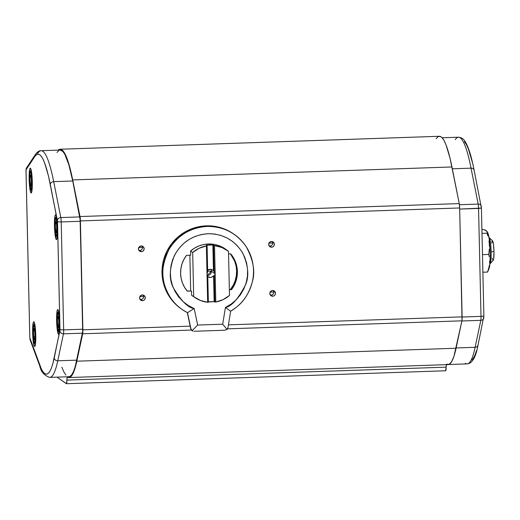 <?xml version="1.0" encoding="UTF-8"?>
<svg xmlns="http://www.w3.org/2000/svg" width="520" height="520" viewBox="0 0 520 520"><rect width="100%" height="100%" fill="white"/><g stroke="black" fill="none" stroke-linecap="round" stroke-linejoin="round"><path stroke-width="0.78" d="M57.168 227.988C57.33 232.278 57.018 235.008 56.232 236.178C55.373 233.857 54.925 230.6 54.893 226.395L55.367 232.98L56.44 236.171L57.161 231.238L56.693 221.397L56.036 218.498L55.419 218.543L54.893 226.395C54.73 222.099 55.042 219.369 55.829 218.205C56.686 220.519 57.135 223.782 57.168 227.988L57.59 228.059L57.168 227.988M56.492 216.691L55.705 217.49L55.178 219.278L54.88 226.375L55.718 235.118L56.368 236.886L57.207 237.633M59.319 322.751C59.482 327.041 59.169 329.771 58.383 330.941C57.518 328.62 57.077 325.364 57.044 321.159L57.518 327.75L58.591 330.935L59.312 326.001L58.845 316.16L58.188 313.261L57.57 313.307L57.044 321.159C56.882 316.869 57.194 314.132 57.974 312.969C58.838 315.289 59.286 318.546 59.319 322.751L59.742 322.822L59.319 322.751M58.643 311.454L57.857 312.253L57.33 314.041L57.031 321.139L57.87 329.882L58.52 331.65L59.358 332.397M35.347 334.951C35.51 339.241 35.197 341.972 34.411 343.142C33.553 340.821 33.105 337.565 33.072 333.359L33.547 339.95L34.619 343.135L35.34 338.201L34.873 328.361L34.216 325.462L33.599 325.507L33.072 333.359C32.91 329.069 33.221 326.339 34.008 325.169C34.866 327.49 35.315 330.746 35.347 334.951L35.77 335.023L35.347 334.951M34.671 323.661L33.885 324.454L33.358 326.242L33.059 333.34L33.898 342.082L34.547 343.85L35.386 344.598M31.863 181.369C32.026 185.66 31.713 188.389 30.927 189.56C30.062 187.239 29.614 183.976 29.588 179.777L30.062 186.362L31.135 189.553L31.857 184.619L31.382 174.779L30.732 171.88L30.114 171.925L29.588 179.777C29.426 175.481 29.738 172.75 30.518 171.587C31.382 173.901 31.831 177.164 31.863 181.369L32.285 181.441L31.863 181.369M31.187 170.072L30.401 170.872L29.874 172.66L29.575 179.758L30.413 188.5L31.064 190.268L31.902 191.016M141.375 251.667A2.873 2.841 -55.1 0 1 138.58 248.001A2.873 2.841 -55.1 0 1 142.954 246.454A2.873 2.841 -55.1 0 1 141.375 251.667L139.718 250.51L141.375 251.667L142.46 251.414L143.715 250.315L144.157 248.709L143.28 246.714L141.245 245.947L139.25 246.85L138.457 248.905L139.341 250.9L141.375 251.667M138.944 250.425A2.873 2.841 124.9 0 0 139.718 250.51L138.944 250.425M271.589 247.214A2.873 2.841 -55.1 0 1 268.794 243.555A2.873 2.841 -55.1 0 1 273.169 242.002A2.873 2.841 -55.1 0 1 271.589 247.214L269.932 246.058L271.589 247.214L272.668 246.961L273.923 245.863L274.372 244.257L273.488 242.268L271.459 241.501L269.464 242.405L268.671 244.452L269.555 246.447L271.589 247.214M269.159 245.98A2.873 2.841 124.9 0 0 269.932 246.058L269.159 245.98M272.701 296.231A2.873 2.841 -55.1 0 1 269.906 292.572A2.873 2.841 -55.1 0 1 274.281 291.018A2.873 2.841 -55.1 0 1 272.701 296.231L271.043 295.074L272.701 296.231L273.786 295.978L275.041 294.879L275.483 293.274L274.599 291.284L272.571 290.511L270.575 291.421L269.783 293.469L270.667 295.464L272.701 296.231M270.27 294.996A2.873 2.841 124.9 0 0 271.043 295.074L270.27 294.996M142.487 300.683A2.873 2.841 -55.1 0 1 139.698 297.017A2.873 2.841 -55.1 0 1 144.066 295.471A2.873 2.841 -55.1 0 1 142.487 300.683L140.829 299.526L142.487 300.683L143.572 300.43L144.827 299.332L145.269 297.726L144.391 295.731L142.357 294.964L140.361 295.867L139.575 297.921L140.452 299.91L142.487 300.683M140.055 299.442A2.873 2.841 124.9 0 0 140.829 299.526L140.055 299.442M139.431 247.5L142.5 247.553L139.431 247.5M142.019 246.025L142.5 247.553C142.37 249.294 141.44 250.283 139.718 250.51A2.873 2.841 124.9 0 0 142.019 246.025M269.646 243.048L272.714 243.1L269.646 243.048M272.233 241.579L272.714 243.1C272.584 244.849 271.655 245.83 269.932 246.058A2.873 2.841 124.9 0 0 272.233 241.579M270.757 292.065L273.825 292.117L270.757 292.065M273.344 290.596L273.825 292.117C273.695 293.858 272.766 294.846 271.043 295.074A2.873 2.841 124.9 0 0 273.344 290.596M140.549 296.511L143.611 296.569L140.549 296.511M143.13 295.042L143.611 296.569C143.481 298.311 142.558 299.299 140.829 299.526A2.873 2.841 124.9 0 0 143.13 295.042M54.464 226.096A12.409 1.534 88 0 1 55.62 214.792A12.409 1.534 88 0 1 57.596 228.28A12.409 1.534 88 0 1 56.466 239.59A12.409 1.534 88 0 1 54.464 226.096L54.873 226.083L54.464 226.096L55.12 235.15L55.998 239.089L56.609 239.519L57.337 236.697L57.623 230.672L56.94 219.225L56.062 215.286L55.751 214.838L55.172 215.358L54.574 219.421L54.464 226.096M56.615 320.86A12.409 1.534 88 0 1 57.772 309.556A12.409 1.534 88 0 1 59.748 323.05A12.409 1.534 88 0 1 58.617 334.353A12.409 1.534 88 0 1 56.615 320.86L57.025 320.853L56.615 320.86L57.272 329.914L58.149 333.853L58.76 334.282L59.735 327.691L59.091 313.995L58.214 310.05L57.902 309.601L57.324 310.122L56.725 314.184L56.615 320.86M32.643 333.06A12.409 1.534 88 0 1 33.8 321.757A12.409 1.534 88 0 1 35.776 335.25A12.409 1.534 88 0 1 34.645 346.554A12.409 1.534 88 0 1 32.643 333.06L33.053 333.053L32.643 333.06L33.3 342.115L34.177 346.053L34.788 346.482L35.516 343.662L35.802 337.636L35.12 326.196L34.242 322.257L33.93 321.802L33.352 322.322L32.754 326.385L32.643 333.06M29.159 179.478A12.409 1.534 88 0 1 30.316 168.168A12.409 1.534 88 0 1 32.292 181.662A12.409 1.534 88 0 1 31.161 192.972A12.409 1.534 88 0 1 29.159 179.478L29.569 179.465L29.159 179.478L29.816 188.533L30.381 191.561L31.304 192.9L32.279 186.31L31.636 172.608L30.752 168.669L30.446 168.22L29.868 168.74L29.27 172.803L29.159 179.478M487.871 271.245L487.539 272.064L487.871 271.245M488.287 269.854L487.539 272.064L482.879 272.226L487.539 272.064L488.897 267.625L488.287 269.854M489.333 265.382L488.897 267.625L489.333 265.382M489.625 260.956L489.58 263.159L489.625 260.956M489.177 256.601L488.722 254.436L489.177 256.601M489.112 251.791L488.722 254.436L482.482 254.65L488.722 254.436L489.353 249.132L489.112 251.791M489.431 246.461L489.307 243.769L489.431 246.461M488.995 241.085L489.307 243.769L488.995 241.085M487.819 235.807L487.006 233.201L487.819 235.807M487.266 232.674L487.006 233.201L482.001 233.369L487.006 233.201L487.344 232.147L487.266 232.674M487.195 231.628L484.107 229.587L481.916 229.665L484.107 229.587L486.324 230.731L487.344 232.147M487.754 271.661L489.053 268.554A18.466 2.281 -92 0 0 490.139 250.679A18.466 2.281 -92 0 0 487.838 232.921L487.207 231.654M236.633 270.953A28.698 28.353 -55.1 0 1 230.399 289.53L229.359 289.562L230.399 289.53L233.149 285.356L235.138 280.774L236.308 275.925L236.633 270.953L236.087 266.012L234.696 261.255L230.438 253.87A28.698 28.353 -55.1 0 1 236.633 270.953M489.931 263.822A13.13 1.625 -92 0 0 491.14 251.862A13.13 1.625 -92 0 0 489.184 237.633L489.184 237.633A13.13 1.625 88 0 1 489.242 237.672A13.13 1.625 88 0 1 491.14 251.862A13.13 1.625 88 0 1 490.132 263.718A13.13 1.625 88 0 1 489.905 263.822L489.931 263.822M490.132 263.718L493.226 260.351A9.848 1.216 -92 0 0 493.981 251.459L491.14 251.862L493.981 251.459L493.616 259.226L493.2 260.377L492.713 260.039M235.125 261.255L237.4 271.538A28.639 28.301 -55.1 0 0 234.065 258.804A28.639 28.301 -55.1 0 0 230.705 253.858L228.553 253.936L230.705 253.858L233.487 257.771L235.567 262.106L236.886 266.734L237.4 271.538A28.639 28.301 -55.1 0 1 231.517 289.64L230.919 289.51A29.101 28.749 124.9 0 0 237.029 270.94L237.4 271.538L237.1 276.361L235.995 281.073L234.117 285.545L231.517 289.64L229.365 289.712L231.517 289.64L230.399 289.53L230.919 289.51L233.617 285.324L235.567 280.742L236.717 275.899L237.029 270.94A29.101 28.749 124.9 0 0 233.85 258.408M211.432 271.226A4.101 4.056 124.9 0 0 210.925 269.347L211.432 271.226L207.051 271.147L211.432 271.226L207.259 275.45A4.101 4.056 124.9 0 0 211.432 271.226L215.156 273.825L211.432 271.226M207.649 270.283A4.101 4.056 -55.1 0 1 213.46 270.822L214.591 271.908L215.156 273.825L214.519 245.655L213.597 245.499L214.188 271.329L215.156 273.825L214.299 276.231L214.883 302.062L215.8 302.003L215.156 273.825L214.299 276.231L213.571 275.73A4.101 4.056 -55.1 0 1 207.792 276.666M207.175 272.786L207.675 271.557L207.019 274.105L207.175 272.786M234.344 234.455L233.513 233.877A45.708 45.162 124.9 0 0 206.31 225.843L207.136 226.421A45.708 45.162 -55.1 0 1 234.344 234.455A45.708 45.162 -55.1 0 1 230.646 311.214L225.427 307.469L222.703 324.2L197.659 325.052L192.14 330.655L190.671 328.569A3.283 3.244 124.9 0 0 191.978 330.551L193.056 331.13L191.685 330.239L190.671 328.569L187.317 312.585L190.671 328.569L192.309 330.752M227.662 328.53L227.025 329.459L224.868 330.219L227.025 329.459L222.703 324.2L227.025 329.459L228.007 327.444L227.662 328.53M194.142 331.272L224.868 330.219L194.142 331.272M192.14 330.655L197.659 325.052L194.181 308.536L197.659 325.052L222.703 324.2L225.427 307.469L231.127 304.096L236.191 299.8L240.448 294.736L243.815 289.003L246.155 282.822L247.436 276.315L247.592 269.724L246.636 263.185L244.595 256.945L241.514 251.128L237.51 245.96L232.655 241.527L227.143 238.017L221.078 235.489L214.695 234.039L208.111 233.701L201.591 234.481L195.247 236.373L189.339 239.297L183.963 243.197L179.342 247.923L175.558 253.389L172.757 259.376L170.995 265.779L170.333 272.337L170.794 278.941L172.354 285.317L174.987 291.363L178.588 296.829L183.092 301.62L188.311 305.539L194.181 308.536L187.512 312.689L190.879 328.712L187.512 312.689L194.181 308.536C188.103 307.925 181.083 300.878 173.121 287.397C168.994 279.168 169.403 268.574 174.369 255.625C181.623 242.164 192.875 234.858 208.117 233.701C223.386 233.818 234.956 240.344 242.808 253.286C248.352 265.876 249.243 276.425 245.492 284.921C238.154 298.928 231.465 306.442 225.427 307.469L230.646 311.214L228.007 327.444L230.646 311.214C236.451 307.346 246.733 301.399 252.2 282.295C255.463 272.058 253.468 260.208 246.22 246.733C236.75 233.181 223.724 226.415 207.136 226.421L206.31 225.843A45.708 45.162 124.9 0 0 163.976 258.544A45.708 45.162 124.9 0 0 181.168 308.822L182 309.4A45.708 45.162 -55.1 0 1 164.801 259.123A45.708 45.162 -55.1 0 1 207.136 226.421C190.58 227.546 177.879 235.196 169.039 249.373C162.409 263.315 160.959 275.288 164.678 285.292C171.002 303.986 181.539 309.225 187.512 312.689A45.708 45.162 -55.1 0 1 182 309.4M181.214 308.854L176.02 304.623L172.958 301.411L167.85 294.164L164.262 286.039L162.331 277.349L162.13 268.431L163.663 259.623L166.875 251.264L171.645 243.678L177.788 237.159L185.061 231.946L193.193 228.254L201.87 226.213L210.756 225.914L219.511 227.357L227.799 230.49L233.558 233.909M207.233 275.373L207.019 274.105L207.786 276.458L207.233 275.373M208.37 302.289L207.662 302.283L207.019 274.105L206.381 245.928L207.09 245.726L207.675 271.557L207.09 245.726L206.362 245.219L207.09 245.726L199.102 248.287L192.686 252.499L193.687 296.66L200.285 300.423L207.662 302.283L206.381 245.928A28.6 28.256 -55.1 0 0 192.686 252.499L193.687 296.66L191.594 295.197L191.497 291.005L187.291 291.155L184.509 287.242L182.429 282.906L181.109 278.272L180.596 273.475L180.895 268.651L182 263.933L183.879 259.467L186.478 255.372L190.691 255.229L190.593 251.036A28.6 28.256 -55.1 0 1 190.671 250.965L194.597 248.079L198.939 245.941L203.567 244.569L208.351 243.997L213.155 244.238L217.834 245.297L222.268 247.13L226.317 249.697A28.639 28.301 -55.1 0 0 190.671 250.913L190.671 250.965A28.6 28.256 124.9 0 0 190.593 251.036L192.686 252.499L190.593 251.036L190.691 255.229L186.478 255.372A28.639 28.301 -55.1 0 0 187.291 291.155L191.497 291.005L187.167 291.005L191.497 291.005L191.594 295.197A28.6 28.256 124.9 0 0 191.678 295.262A28.6 28.256 -55.1 0 1 191.594 295.197L193.687 296.66A28.6 28.256 -55.1 0 0 194.714 297.414A28.6 28.256 -55.1 0 0 207.662 302.283L208.37 302.289L207.786 276.458L208.37 302.289M207.584 270.342L210.171 269.302L211.998 269.672L213.46 270.822L212.875 244.992L206.362 245.219A28.6 28.256 -55.1 0 1 212.875 244.992L213.597 245.499L214.188 271.329L213.46 270.822L212.875 244.992L214.519 245.655L215.8 302.003L223.08 299.644L229.495 295.432L228.494 251.277L221.897 247.507L214.519 245.655A28.6 28.256 -55.1 0 1 227.468 250.523A28.6 28.256 -55.1 0 1 228.494 251.277L229.495 295.432A28.6 28.256 -55.1 0 1 215.8 302.003L214.156 301.561L213.571 275.73L214.299 276.231L214.883 302.062L214.156 301.561L213.571 275.73L212.167 276.978L210.353 277.472L207.727 276.614M208.364 301.828L214.156 301.561A28.6 28.256 -55.1 0 1 208.364 301.828M225.576 249.236L226.317 249.75A28.6 28.256 -55.1 0 1 226.401 249.815M193.869 296.822L191.678 295.315A28.639 28.301 -55.1 0 0 193.863 296.816M492.466 259.317L492.219 258.18M491.699 243.055L492.057 241.202M492.518 240.786L493.46 244.27L493.981 251.459A9.848 1.216 -92 0 0 492.557 240.819L489.242 237.672M227.468 250.523L224.542 248.482A28.6 28.256 124.9 0 0 224.022 248.125L224.608 248.528M191.861 295.418L191.678 295.288A28.6 28.256 124.9 0 0 191.796 295.373L194.714 297.414M190.684 290.933L189.872 255.255L190.684 290.933M30.596 174.909L31.278 178.178L31.408 183.833L30.855 186.232L30.166 182.969L31.389 182.923L30.166 182.969L30.037 177.307L31.09 177.275L30.037 177.307L30.596 174.909L31.278 178.178L31.408 183.833L30.855 186.232L30.166 182.969L30.037 177.307L30.596 174.909M34.08 328.497L34.769 331.76L34.892 337.422L34.34 339.813L33.651 336.55L34.873 336.512L33.651 336.55L33.527 330.889L34.574 330.856L33.527 330.889L34.08 328.497L34.769 331.76L34.892 337.422L34.34 339.813L33.651 336.55L33.527 330.889L34.08 328.497M58.052 316.297L58.741 319.56L58.864 325.221L58.311 327.613L57.623 324.35L58.845 324.311L57.623 324.35L57.493 318.689L58.545 318.656L57.493 318.689L58.052 316.297L58.741 319.56L58.864 325.221L58.311 327.613L57.623 324.35L57.493 318.689L58.052 316.297M55.9 221.533L56.589 224.796L56.712 230.451L56.16 232.85L55.471 229.587L56.693 229.541L55.471 229.587L55.348 223.925L56.401 223.893L55.348 223.925L55.9 221.533L56.589 224.796L56.712 230.451L56.16 232.85L55.471 229.587L55.348 223.925L55.9 221.533M488.716 269.1L489.496 266.942L490.022 262.32L490.185 252.382L489.209 238.908L487.832 232.908M471.276 360.25L473.148 358.534L474.923 355.231L476.58 350.428M481.228 206.018A3.283 2.594 168.8 0 0 478.173 204.074A3.283 2.594 -11.2 0 1 481.234 206.056A3.283 2.594 -11.2 0 1 481.273 206.583L481.423 208.078L478.556 208.436L481.007 316.381L483.873 316.017L481.007 316.381A4.921 0.611 88 0 1 480.812 320.339A3.283 2.912 -168.1 0 0 483.737 318.091A3.283 2.912 -168.1 0 0 483.782 317.298L483.841 316.758M472.303 162.162L468.39 148.928L466.382 144.501L464.373 141.661M35.38 154.505A3.283 3.211 33.5 0 0 34.853 156.442L36.654 154.537L38.545 154.154L40.514 155.376L42.517 158.223L44.532 162.649L48.445 175.877L57.493 220.948L59.975 330.473L52.715 364.15L51.064 368.947L49.283 372.249L47.418 373.965L45.474 374.056L43.505 372.528L41.529 369.447L29.822 337.792L26.026 170.586L26.143 169.624L34.853 156.442C39.93 149.597 45.078 158.912 50.291 184.386L57.538 221.761L59.989 329.7L54.23 357.988C50.024 376.883 45.143 379.191 39.578 364.916L29.985 338.956L29.796 337.272L26.026 171.093L26.143 169.624L34.853 156.442A3.283 3.211 -146.5 0 1 37.928 153.101A154.271 19.071 88 0 1 41.113 150.716A154.271 19.071 88 0 1 53.697 181.656A3.283 2.594 168.8 0 0 50.291 184.386A3.283 2.594 -11.2 0 1 53.697 181.656A154.271 19.071 -92 0 0 41.158 150.709M478.088 344.266A3.283 2.912 -168.1 0 1 478.036 345.098A3.283 2.912 -168.1 0 1 475.118 347.308A154.271 19.071 88 0 1 467.129 363.89A154.271 19.071 88 0 1 465.361 363.291M455.279 139.607A154.271 19.071 88 0 1 458.504 137.215A154.271 19.071 88 0 1 471.049 168.155L478.173 204.074L459.433 204.711L478.173 204.074A4.921 0.611 -92 0 1 478.556 208.436L459.68 209.086L481.423 208.078L474.116 170.138A3.283 2.594 168.8 0 0 471.049 168.155L478.173 204.074A4.921 0.611 88 0 1 478.556 208.436L481.007 316.381L462.124 317.025L481.007 316.381A4.921 0.611 -92 0 1 480.812 320.339L461.89 320.983L480.812 320.339L475.118 347.308A3.283 2.912 11.9 0 0 478.043 345.053C475.852 357.227 472.219 363.506 467.149 363.89A154.271 19.071 -92 0 0 475.118 347.308L456.118 347.951L475.118 347.308L480.812 320.339A3.283 2.912 11.9 0 0 483.73 318.136M483.847 316.056L478.043 345.053M474.116 170.138C471.413 156.273 468.41 146.738 465.094 141.524C463.691 138.951 461.481 137.514 458.465 137.215A154.271 19.071 -92 0 1 471.049 168.155L452.309 168.799L471.049 168.155A3.283 2.594 -11.2 0 1 474.103 170.105A3.283 2.594 -11.2 0 1 474.149 170.664M30.18 340.028A3.283 3.049 -20.3 0 1 29.985 338.956A3.283 3.049 159.7 0 0 30.16 339.982L29.796 337.272M30.16 339.982L39.761 365.944A3.283 3.049 -20.3 0 1 39.578 364.916A3.283 3.049 159.7 0 0 39.773 365.989M49.809 377.384A154.271 19.071 -92 0 0 57.766 360.802A3.283 2.912 -168.1 0 1 54.23 357.988A3.283 2.912 11.9 0 0 57.766 360.802L63.459 333.834A3.283 2.912 -168.1 0 1 59.923 331.019A3.283 2.912 11.9 0 0 63.459 333.834A4.921 0.611 -92 0 0 63.655 329.882L59.989 329.7L63.655 329.882L61.204 221.936L57.538 221.761L61.204 221.936A4.921 0.611 -92 0 0 60.82 217.568A3.283 2.594 168.8 0 0 57.408 220.305A3.283 2.594 -11.2 0 1 60.82 217.568L53.697 181.656L72.742 180.999L79.866 216.918L60.82 217.568A4.921 0.611 88 0 1 61.204 221.936L63.655 329.882A4.921 0.611 88 0 1 63.459 333.834L57.766 360.802A154.271 19.071 88 0 1 49.797 377.384L68.841 376.734A154.271 19.071 -92 0 0 76.811 360.152L57.766 360.802L76.811 360.152L82.498 333.184L63.459 333.834L82.498 333.184A4.921 0.611 -92 0 0 82.7 329.225L63.655 329.882L82.7 329.225L80.249 221.286L61.204 221.936L80.249 221.286A4.921 0.611 -92 0 0 79.866 216.918L60.82 217.568L53.697 181.656L72.742 180.999A154.271 19.071 -92 0 0 60.157 150.059L41.113 150.716C39.397 150.52 37.479 151.788 35.367 154.524L26.663 167.7A3.283 3.211 33.5 0 0 26.143 169.624A3.283 3.211 -146.5 0 1 26.676 167.681M29.796 337.2L26 171.054C25.915 169.468 26.13 168.35 26.663 167.7M446.647 364.201L449.215 364.299L451.666 361.628L453.96 356.246L461.923 320.827A4.921 0.611 -92 0 0 462.124 316.862L459.654 207.968A4.921 0.611 -92 0 0 459.264 203.587L459.654 207.968L80.405 220.922L82.875 329.817L190.164 326.151L82.875 329.817L80.015 216.547L459.264 203.587L80.015 216.547L72.696 179.92L451.945 166.966L72.696 179.92L68.783 163.703L64.734 153.348L62.706 150.514L60.71 149.292L58.188 150.131A155.097 19.168 88 0 1 60.125 149.24A155.097 19.168 88 0 1 72.696 179.92L80.015 216.547A4.921 0.611 88 0 1 80.405 220.922L459.654 207.968L462.026 320.132L461.923 320.827L227.494 328.842L461.923 320.827L456.06 348.244L76.811 361.199L74.718 369.207L72.423 374.589L69.966 377.254L67.223 377.273L66.891 380.107A4.953 0.611 88 0 1 67.347 377.15A4.953 0.611 88 0 1 67.405 377.169A155.097 19.168 88 0 0 68.868 377.553L448.11 364.598A155.097 19.168 -92 0 0 456.06 348.244L76.811 361.199L82.674 333.788L191.438 330.07L82.674 333.788L76.811 361.199A155.097 19.168 88 0 1 68.868 377.553M436.131 138.749L438.009 136.734L439.959 136.338L441.954 137.56L443.982 140.387L446.01 144.8L450.015 158.158L459.264 203.587L451.945 166.966A155.097 19.168 -92 0 0 439.374 136.285L60.125 149.24M462.124 316.862L228.43 324.844L462.124 316.862M82.875 329.817A4.921 0.611 88 0 1 82.674 333.788L82.875 329.817M446.466 364.312L446.141 367.146L66.891 380.107A4.921 0.611 88 0 1 66.43 383.715A4.921 0.611 88 0 1 66.371 383.695L57.623 377.585L66.475 383.701L66.891 380.107L446.141 367.146L445.621 370.74A4.921 0.611 -92 0 0 445.673 370.76A4.921 0.611 -92 0 0 446.141 367.146A4.953 0.611 -92 0 1 446.543 364.215M57.389 377.098L57.623 377.585A4.921 0.611 88 0 1 57.402 377.124M61.841 367.231L63.869 371.93L65.897 375.057M68.816 376.734L69.849 376.48L71.734 374.764L73.534 371.443L75.231 366.554L82.674 331.552L80.204 220.038L72.742 180.999L68.848 164.703L64.805 154.265L62.784 151.392L60.132 150.066M58.845 150.482L56.973 152.451M481.423 208.078L483.873 316.017M39.761 365.944C40.995 371.872 44.343 375.681 49.797 377.384M448.103 364.54L467.149 363.89M458.465 137.215L442.156 137.774M66.43 383.715L445.673 370.76"/></g></svg>
